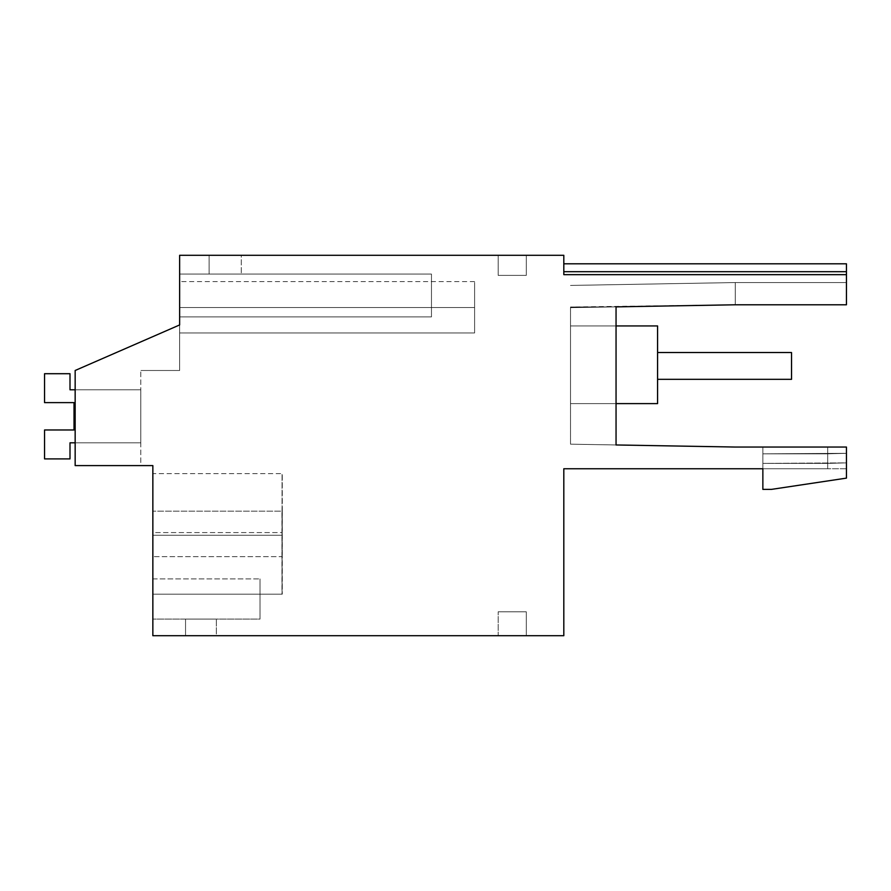 <?xml version="1.0" encoding="UTF-8"?>
<svg xmlns="http://www.w3.org/2000/svg" width="891" height="891" viewBox="0 0 891 891"><rect width="100%" height="100%" fill="white"/><g stroke="black" fill="none" stroke-linecap="round" stroke-linejoin="round"><path stroke-width="0.67" stroke-dasharray="4.46 3.34" d="M75.156 370.489L179.637 324.948L75.156 370.489L75.156 465.592L75.156 370.489L75.156 465.592L75.156 370.489L179.637 324.948L179.637 255.294L563.814 255.294L563.814 274.651L563.814 263.803L563.814 274.651L563.814 263.803L563.814 274.651L563.814 263.803L563.814 274.651L563.814 263.803L563.814 274.651L563.814 263.803L563.814 274.651L563.814 263.803L563.814 274.651L563.814 263.803L563.814 274.651L563.814 263.803L563.814 274.651L563.814 263.803L563.814 274.651L846.45 274.651L846.45 304.789L846.45 282.558L846.45 304.789L846.45 282.558L846.45 304.789L846.45 282.558L846.45 304.789L846.45 282.558L846.45 304.789L846.45 282.558L846.45 304.789L846.45 282.558L846.45 304.789L846.45 282.558L846.45 304.789L846.45 282.558L846.45 304.789L846.45 282.558L846.45 304.789L735.275 304.789L570.507 307.016L570.507 444.175L616.049 444.965L616.049 306.872L570.507 307.673L616.049 306.872L570.507 307.673L616.049 306.872L570.507 307.673L616.049 306.872L570.507 307.673L616.049 306.872L570.507 307.673L616.049 306.872L570.507 307.673L616.049 306.872L570.507 307.673L616.049 306.872L570.507 307.673L616.049 306.872L616.049 444.965L735.275 447.048L846.45 447.048L846.45 478.122L771.439 489.382L762.863 489.382L762.863 453.831L762.863 468.755L762.863 463.387L827.694 463.387L827.694 468.755L762.863 468.755L762.863 463.387L827.694 463.387L827.694 453.831L846.45 453.307L846.45 447.048L762.863 447.048L762.863 453.831L827.694 453.831L827.694 447.048L762.863 447.048L762.863 453.831L846.45 453.307L846.45 447.048L762.863 447.048L762.863 453.831L827.694 453.831L827.694 468.755L762.863 468.755L762.863 463.387L827.694 463.387L827.694 453.831L846.45 453.307L846.45 447.048L762.863 447.048L762.863 453.831L827.694 453.831L827.694 447.048L762.863 447.048L762.863 453.831L846.45 453.307L846.45 447.048L762.863 447.048L762.863 453.831L827.694 453.831L827.694 463.387L762.863 463.387L762.863 468.755L762.863 463.387L827.694 463.387L827.694 468.755L827.694 453.831L846.45 453.307L846.45 447.048L762.863 447.048L762.863 453.831L827.694 453.831L827.694 447.048L762.863 447.048L762.863 453.831L846.45 453.307L846.45 447.048L762.863 447.048L762.863 453.831L827.694 453.831L827.694 463.387L762.863 463.387L762.863 468.755L762.863 463.387L827.694 463.387L827.694 468.755L762.863 468.755L762.863 463.387L827.694 463.387L827.694 453.831L846.45 453.307L846.45 447.048L762.863 447.048L762.863 453.831L827.694 453.831L827.694 447.048L762.863 447.048L762.863 453.831L846.45 453.307L846.45 447.048L762.863 447.048L762.863 453.831L827.694 453.831L827.694 468.755L762.863 468.755L762.863 463.387L827.694 463.387L827.694 453.831L846.45 453.307L846.45 447.048L762.863 447.048L762.863 453.831L827.694 453.831L827.694 447.048L762.863 447.048L762.863 453.831L846.45 453.307L846.45 447.048L762.863 447.048L762.863 453.831L827.694 453.831L827.694 463.387L762.863 463.387L762.863 468.755L762.863 463.387L827.694 463.387L827.694 468.755L827.694 453.831L846.45 453.307L846.45 447.048L762.863 447.048L762.863 453.831L827.694 453.831L827.694 447.048L762.863 447.048L762.863 453.831L846.45 453.307L846.45 447.048L762.863 447.048L762.863 453.831L827.694 453.831L827.694 463.387L762.863 463.387L762.863 468.755L762.863 463.387L827.694 463.387L827.694 468.755L762.863 468.755L762.863 463.387L827.694 463.387L827.694 453.831L846.45 453.307L846.45 447.048L827.694 447.048L827.694 453.831L827.694 447.048L827.694 453.831L846.45 453.307L846.45 447.048L827.694 447.048L827.694 468.755L762.863 468.755L762.863 463.387L827.694 463.387L827.694 453.831L846.45 453.307L846.45 447.048L827.694 447.048L827.694 453.831L827.694 447.048L827.694 453.831L846.45 453.307L846.45 447.048L827.694 447.048L827.694 463.387L762.863 463.387L762.863 468.755L563.814 468.755L563.814 635.706L152.851 635.706L152.851 465.592L75.156 465.592L75.156 370.489L179.637 324.948L179.637 370.489L179.637 324.948L179.637 370.489L179.637 324.948L179.637 370.489L179.637 324.948L179.637 370.489L179.637 324.948L179.637 370.489L179.637 324.948L179.637 370.489L179.637 324.948L179.637 370.489L179.637 324.948L179.637 370.489L179.637 324.948L179.637 370.489L179.637 324.948L75.156 370.489L75.156 465.592L75.156 370.489L179.637 324.948L75.156 370.489L75.156 465.592L75.156 370.489L179.637 324.948L75.156 370.489L75.156 465.592L75.156 370.489L179.637 324.948L75.156 370.489L75.156 465.592L75.156 370.489L179.637 324.948L75.156 370.489L75.156 465.592L75.156 370.489L179.637 324.948L75.156 370.489L75.156 465.592L75.156 370.489L179.637 324.948L75.156 370.489L75.156 465.592L75.156 370.489L179.637 324.948L75.156 370.489M179.637 307.529L474.602 307.529L179.637 307.529L474.602 307.529L179.637 307.529L474.602 307.529L179.637 307.529L474.602 307.529L179.637 307.529L474.602 307.529L179.637 307.529L474.602 307.529L179.637 307.529L474.602 307.529L179.637 307.529L474.602 307.529L474.602 332.978L474.602 307.529L474.602 332.978L474.602 307.529L474.602 332.978L474.602 307.529L474.602 332.978L474.602 307.529L474.602 332.978L474.602 307.529L474.602 332.978L474.602 307.529L474.602 332.978L474.602 307.529L474.602 332.978L474.602 307.529L474.602 332.978L179.637 332.978L474.602 332.978L179.637 332.978L474.602 332.978L179.637 332.978L474.602 332.978L179.637 332.978L474.602 332.978L179.637 332.978L474.602 332.978L179.637 332.978L474.602 332.978L179.637 332.978L474.602 332.978L179.637 332.978L474.602 332.978L179.637 332.978L474.602 332.978L474.602 307.529L179.637 307.529L179.637 332.978L179.637 281.601L179.637 307.529L179.637 281.601L179.637 307.529L179.637 281.601L179.637 307.529L179.637 281.601L179.637 307.529L179.637 281.601L179.637 307.529L179.637 281.601L179.637 307.529L179.637 281.601L179.637 307.529L179.637 281.601L179.637 307.529L179.637 281.601L179.637 307.529L474.602 307.529C474.602 274.083 474.602 274.083 474.602 307.529C474.602 274.083 474.602 274.083 474.602 307.529C474.602 274.083 474.602 274.083 474.602 307.529C474.602 274.083 474.602 274.083 474.602 307.529C474.602 274.083 474.602 274.083 474.602 307.529C474.602 274.083 474.602 274.083 474.602 307.529C474.602 274.083 474.602 274.083 474.602 307.529C474.602 274.083 474.602 274.083 474.602 307.529C474.602 274.083 474.602 274.083 474.602 307.529C474.602 274.083 474.602 274.083 474.602 307.529C474.602 274.083 474.602 274.083 474.602 307.529C474.602 274.083 474.602 274.083 474.602 307.529C474.602 274.083 474.602 274.083 474.602 307.529C474.602 274.083 474.602 274.083 474.602 307.529C474.602 274.083 474.602 274.083 474.602 307.529C474.602 274.083 474.602 274.083 474.602 307.529C474.602 274.083 474.602 274.083 474.602 307.529C474.602 274.083 474.602 274.083 474.602 307.529L179.637 307.529L179.637 324.948M179.637 316.906L179.637 274.038L431.467 274.038L431.467 316.906L431.467 274.038L179.637 274.038L431.467 274.038L431.467 316.906L431.467 274.038L179.637 274.038L431.467 274.038L431.467 316.906L431.467 274.038L179.637 274.038L431.467 274.038L431.467 316.906L431.467 274.038L179.637 274.038L431.467 274.038L431.467 316.906L431.467 274.038L179.637 274.038L431.467 274.038L431.467 316.906L431.467 274.038L179.637 274.038L431.467 274.038L431.467 316.906L431.467 274.038L179.637 274.038L431.467 274.038L431.467 316.906L431.467 274.038L179.637 274.038L179.637 316.906L179.637 274.038L179.637 316.906L179.637 274.038L179.637 316.906L179.637 274.038L179.637 316.906L179.637 274.038L179.637 316.906L179.637 274.038L179.637 316.906L179.637 274.038L179.637 316.906L179.637 274.038L179.637 316.906L431.467 316.906L179.637 316.906M140.8 465.592L75.156 465.592L140.8 465.592L75.156 465.592L140.8 465.592L75.156 465.592L140.8 465.592L75.156 465.592L140.8 465.592L75.156 465.592L140.8 465.592L75.156 465.592L140.8 465.592L75.156 465.592L140.8 465.592L75.156 465.592L140.8 465.592L75.156 465.592L140.8 465.592L140.8 370.489L140.8 465.592M179.637 370.489L140.8 370.489L179.637 370.489M526.303 255.294L498.18 255.294L498.18 275.386L526.303 275.386L526.303 255.294L498.18 255.294L498.18 275.386L526.303 275.386L526.303 255.294L498.18 255.294L498.18 275.386L526.303 275.386L526.303 255.294L498.18 255.294L498.18 275.386L526.303 275.386L526.303 255.294L498.18 255.294L498.18 275.386L526.303 275.386L526.303 255.294L498.18 255.294L498.18 275.386L526.303 275.386L526.303 255.294L498.18 255.294L498.18 275.386L526.303 275.386L526.303 255.294L498.18 255.294L498.18 275.386L526.303 275.386L526.303 255.294L498.18 255.294L498.18 275.386L526.303 275.386L526.303 255.294L498.18 255.294L498.18 275.386L526.303 275.386L526.303 255.294L498.18 255.294L498.18 275.386L526.303 275.386L526.303 255.294L498.18 255.294L498.18 275.386L526.303 275.386L526.303 255.294L498.18 255.294L498.18 275.386L526.303 275.386L526.303 255.294L498.18 255.294L498.18 275.386L526.303 275.386L526.303 255.294L498.18 255.294L498.18 275.386L526.303 275.386L526.303 255.294L498.18 255.294L498.18 275.386L526.303 275.386L526.303 255.294L498.18 255.294L498.18 275.386L526.303 275.386L526.303 255.294L498.18 255.294L498.18 275.386L526.303 275.386L526.303 255.294M241.261 255.294L209.107 255.294L209.107 274.038L241.261 274.038L209.107 274.038L209.107 255.294L209.107 274.038L241.261 274.038L209.107 274.038L209.107 255.294L209.107 274.038L241.261 274.038L209.107 274.038L209.107 255.294L209.107 274.038L241.261 274.038L209.107 274.038L209.107 255.294L209.107 274.038L241.261 274.038L209.107 274.038L209.107 255.294L209.107 274.038L241.261 274.038L209.107 274.038L209.107 255.294L209.107 274.038L241.261 274.038L209.107 274.038L209.107 255.294L209.107 274.038L241.261 274.038L209.107 274.038L209.107 255.294L241.261 255.294L209.107 255.294L241.261 255.294L209.107 255.294L241.261 255.294L209.107 255.294L241.261 255.294L209.107 255.294L241.261 255.294L209.107 255.294L241.261 255.294L209.107 255.294L241.261 255.294L209.107 255.294L241.261 255.294L241.261 274.038L241.261 255.294M846.45 447.048L827.694 447.048L827.694 453.831L846.45 453.307L846.45 447.048L827.694 447.048L827.694 468.755L827.694 453.831L846.45 453.307L846.45 447.048M846.45 462.875L846.45 453.307L846.45 468.755L846.45 453.307L846.45 468.755L846.45 453.307L846.45 468.755L846.45 453.307L846.45 468.755L846.45 453.307L846.45 468.755L846.45 453.307L846.45 468.755L846.45 453.307L846.45 468.755L846.45 453.307L846.45 468.755L846.45 453.307L846.45 468.755L846.45 462.875L762.863 463.387L846.45 462.875L827.694 463.387L846.45 462.875L827.694 463.387L846.45 462.875L827.694 463.387L827.694 468.755L762.863 468.755L827.694 468.755L762.863 468.755L827.694 468.755L827.694 463.387L846.45 462.875L827.694 463.387L846.45 462.875L827.694 463.387L827.694 468.755L762.863 468.755L827.694 468.755L762.863 468.755L827.694 468.755L827.694 463.387L846.45 462.875L827.694 463.387L846.45 462.875L827.694 463.387L827.694 468.755L762.863 468.755L827.694 468.755L762.863 468.755L827.694 468.755L827.694 463.387L846.45 462.875M498.18 635.706L526.303 635.706L526.303 611.783L498.18 611.783L526.303 611.783L526.303 635.706L526.303 611.783L498.18 611.783L526.303 611.783L526.303 635.706L526.303 611.783L498.18 611.783L526.303 611.783L526.303 635.706L526.303 611.783L498.18 611.783L526.303 611.783L526.303 635.706L526.303 611.783L498.18 611.783L526.303 611.783L526.303 635.706L526.303 611.783L498.18 611.783L526.303 611.783L526.303 635.706L526.303 611.783L498.18 611.783L526.303 611.783L526.303 635.706L526.303 611.783L498.18 611.783L526.303 611.783L526.303 635.706L526.303 611.783L498.18 611.783L526.303 611.783L526.303 635.706L498.18 635.706L526.303 635.706L498.18 635.706L526.303 635.706L498.18 635.706L526.303 635.706L498.18 635.706L526.303 635.706L498.18 635.706L526.303 635.706L498.18 635.706L526.303 635.706L498.18 635.706L526.303 635.706L498.18 635.706L526.303 635.706L498.18 635.706L498.18 611.783L498.18 635.706M216.346 635.706L185.54 635.706L185.54 619.1L216.346 619.1L185.54 619.1L185.54 635.706L185.54 619.1L216.346 619.1L185.54 619.1L185.54 635.706L185.54 619.1L216.346 619.1L185.54 619.1L185.54 635.706L185.54 619.1L216.346 619.1L185.54 619.1L185.54 635.706L185.54 619.1L216.346 619.1L185.54 619.1L185.54 635.706L185.54 619.1L216.346 619.1L185.54 619.1L185.54 635.706L185.54 619.1L216.346 619.1L185.54 619.1L185.54 635.706L185.54 619.1L216.346 619.1L185.54 619.1L185.54 635.706L216.346 635.706L185.54 635.706L216.346 635.706L185.54 635.706L216.346 635.706L185.54 635.706L216.346 635.706L185.54 635.706L216.346 635.706L185.54 635.706L216.346 635.706L185.54 635.706L216.346 635.706L185.54 635.706L216.346 635.706L216.346 619.1L216.346 635.706M152.851 473.633L152.851 594.186L152.851 473.633L152.851 594.186L152.851 473.633L152.851 535.246L152.851 473.633L152.851 535.246L152.851 473.633L152.851 535.246L152.851 473.633L152.851 535.246L152.851 473.633L152.851 532.573L152.851 473.633L282.258 473.633L152.851 473.633M152.851 619.1L152.851 578.916L152.851 619.1L152.851 578.916L152.851 619.1L152.851 578.916L152.851 619.1L152.851 578.916L152.851 619.1L152.851 578.916L152.851 619.1L152.851 578.916L152.851 619.1L152.851 578.916L152.851 619.1L152.851 578.916L152.851 619.1L260.016 619.1L260.016 578.916L260.016 619.1L260.016 578.916L260.016 619.1L260.016 578.916L260.016 619.1L260.016 578.916L260.016 619.1L260.016 578.916L260.016 619.1L260.016 578.916L260.016 619.1L260.016 578.916L260.016 619.1L260.016 578.916L260.016 619.1L152.851 619.1M281.946 556.641L281.946 511.178L152.851 511.178L282.291 511.178L282.258 473.633L282.213 532.573L152.851 532.573L152.851 535.246L152.851 532.573L282.024 532.573L281.979 594.186L152.851 594.186L282.258 594.186L152.851 594.186L281.979 594.186L281.946 556.641L152.851 556.641L282.291 556.641L282.258 594.186L282.213 535.246L152.851 535.246L282.035 535.246L282.068 594.186L152.851 594.186L282.068 594.186L152.851 594.186L282.068 594.186L152.851 594.186L282.068 594.186L152.851 594.186L282.068 594.186L152.851 594.186L282.068 594.186L152.851 594.186L282.068 594.186L152.851 594.186L282.068 594.186L282.113 535.246L282.068 594.186L282.113 535.246L282.068 594.186L282.113 535.246L282.068 594.186L282.113 535.246L152.851 535.246L282.024 535.246M846.45 274.651L563.814 274.651L846.45 274.651L563.814 274.651L846.45 274.651L563.814 274.651L846.45 274.651L563.814 274.651L846.45 274.651L563.814 274.651L846.45 274.651L563.814 274.651L846.45 274.651L563.814 274.651L846.45 274.651L563.814 274.651L846.45 274.651L563.814 274.651L846.45 274.651L846.45 263.803L846.45 274.651L846.45 263.803L846.45 274.651L846.45 263.803L846.45 274.651L846.45 263.803L846.45 274.651L846.45 263.803L846.45 274.651L846.45 263.803L846.45 274.651L846.45 263.803L846.45 274.651L846.45 263.803L846.45 274.651L846.45 263.803L563.814 263.803L846.45 263.803M846.45 282.558L735.275 282.558L846.45 282.558L735.275 282.558L846.45 282.558L735.275 282.558L846.45 282.558L735.275 282.558L846.45 282.558L735.275 282.558L735.275 304.789L846.45 304.789L735.275 304.789L735.275 282.558L735.275 304.789L846.45 304.789L735.275 304.789L846.45 304.789L735.275 304.789L735.275 282.558L570.507 285.432L735.275 282.558L735.275 304.789L846.45 304.789L735.275 304.789L735.275 282.558L735.275 304.789L846.45 304.789L735.275 304.789L735.275 282.558L570.507 285.432L735.275 282.558L735.275 304.789L846.45 304.789L735.275 304.789L735.275 282.558L735.275 304.789L846.45 304.789L735.275 304.789L735.275 282.558L570.507 285.432L735.275 282.558L735.275 304.789L846.45 304.789L735.275 304.789L735.275 282.558L735.275 304.789L846.45 304.789L735.275 304.789L735.275 282.558L570.507 285.432L735.275 282.558L735.275 304.789L735.275 282.558L570.507 285.432M616.049 403.612L616.049 325.939L570.507 325.939L570.507 403.612L570.507 325.939L570.507 403.612L570.507 325.939L570.507 403.612L570.507 325.939L570.507 403.612L570.507 325.939L570.507 403.612L570.507 325.939L570.507 403.612L570.507 325.939L570.507 403.612L570.507 325.939L570.507 403.612L570.507 325.939L570.507 403.612L570.507 325.939L657.58 325.939L657.58 403.612L657.58 325.939L657.58 403.612L657.58 325.939L657.58 403.612L657.58 325.939L657.58 403.612L657.58 325.939L657.58 403.612L657.58 325.939L657.58 403.612L657.58 325.939L657.58 403.612L657.58 325.939L657.58 403.612L657.58 325.939L570.507 325.939L657.58 325.939L570.507 325.939L657.58 325.939L570.507 325.939L657.58 325.939L570.507 325.939L657.58 325.939L570.507 325.939L657.58 325.939L570.507 325.939L657.58 325.939L570.507 325.939L657.58 325.939L570.507 325.939L657.58 325.939L657.58 403.612L570.507 403.612L616.049 403.612M616.049 306.872L570.507 307.016L570.507 444.175L616.049 444.965M846.45 468.755L827.694 468.755L846.45 468.755M152.851 578.916L260.016 578.916L152.851 578.916M282.291 511.178L282.291 556.641M282.213 532.573L282.213 535.246M282.035 535.246L282.068 473.633L282.113 535.246M282.024 532.573L281.946 511.178M827.694 447.048L827.694 453.831L827.694 447.048M75.156 442.816L140.8 442.816L140.8 389.779L140.8 442.816L69.999 442.816L69.999 458.898L44.55 458.898L44.55 429.974L44.55 458.898L44.55 429.974L74.02 429.974L44.55 429.974L44.55 458.898L44.55 429.974L74.02 429.974L74.02 402.621L44.55 402.621L44.55 373.708L69.999 373.708L44.55 373.708L44.55 402.621L44.55 373.708L69.999 373.708L44.55 373.708L44.55 402.621L44.55 373.708L69.999 373.708L44.55 373.708L44.55 402.621L44.55 373.708L69.999 373.708L44.55 373.708L44.55 402.621L44.55 373.708L69.999 373.708L44.55 373.708L44.55 402.621L44.55 373.708L69.999 373.708L44.55 373.708L44.55 402.621L44.55 373.708L69.999 373.708L44.55 373.708L44.55 402.621L44.55 373.708L69.999 373.708L44.55 373.708L44.55 402.621L74.02 402.621L44.55 402.621L74.02 402.621L44.55 402.621L74.02 402.621L44.55 402.621L74.02 402.621L44.55 402.621L74.02 402.621L44.55 402.621L74.02 402.621L44.55 402.621L74.02 402.621L44.55 402.621L74.02 402.621L44.55 402.621L44.55 373.708L69.999 373.708L69.999 389.779L140.8 389.779L69.999 389.779L69.999 373.708L69.999 389.779L140.8 389.779L140.8 442.816L69.999 442.816L69.999 458.898L44.55 458.898L44.55 429.974L44.55 458.898L44.55 429.974L74.02 429.974L44.55 429.974L44.55 458.898L44.55 429.974L74.02 429.974L74.02 402.621L74.02 429.974L44.55 429.974L44.55 458.898L44.55 429.974L74.02 429.974L44.55 429.974L44.55 458.898L44.55 429.974L74.02 429.974L74.02 402.621L74.02 429.974L44.55 429.974L44.55 458.898L69.999 458.898L69.999 442.816L140.8 442.816L140.8 389.779L69.999 389.779L69.999 373.708L69.999 389.779L140.8 389.779L140.8 442.816L69.999 442.816L69.999 458.898L44.55 458.898L69.999 458.898L69.999 442.816L140.8 442.816L140.8 389.779L69.999 389.779L69.999 373.708L69.999 389.779L140.8 389.779L140.8 442.816L69.999 442.816L69.999 458.898L44.55 458.898L69.999 458.898L69.999 442.816L140.8 442.816L140.8 389.779L69.999 389.779L69.999 373.708L69.999 389.779L140.8 389.779L140.8 442.816L69.999 442.816L69.999 458.898L44.55 458.898L69.999 458.898L69.999 442.816L140.8 442.816L140.8 389.779L69.999 389.779L69.999 373.708L69.999 389.779L140.8 389.779L140.8 442.816L69.999 442.816L69.999 458.898L44.55 458.898L69.999 458.898L69.999 442.816L140.8 442.816L140.8 389.779L69.999 389.779L69.999 373.708L69.999 389.779L140.8 389.779L140.8 442.816L69.999 442.816L69.999 458.898L44.55 458.898L69.999 458.898L69.999 442.816L140.8 442.816L140.8 389.779L69.999 389.779L69.999 373.708L69.999 389.779L140.8 389.779L140.8 442.816L69.999 442.816L69.999 458.898L44.55 458.898L69.999 458.898L69.999 442.816L140.8 442.816L140.8 389.779L69.999 389.779L69.999 373.708L69.999 389.779L140.8 389.779L140.8 442.816L69.999 442.816L69.999 458.898L44.55 458.898L44.55 429.974L74.02 429.974L44.55 429.974L74.02 429.974L74.02 402.621L74.02 429.974L44.55 429.974L44.55 458.898L69.999 458.898L69.999 442.816L140.8 442.816L140.8 389.779L75.156 389.779M74.02 429.974L44.55 429.974L74.02 429.974L74.02 402.621L74.02 429.974M657.58 352.535L791.531 352.535L791.531 379.332L791.531 352.535L791.531 379.332L791.531 352.535L791.531 379.332L791.531 352.535L791.531 379.332L791.531 352.535L791.531 379.332L791.531 352.535L791.531 379.332L791.531 352.535L791.531 379.332L791.531 352.535L791.531 379.332L791.531 352.535L657.58 352.535L657.58 379.332L791.531 379.332L791.531 352.535L657.58 352.535L657.58 379.332L657.58 352.535L791.531 352.535L657.58 352.535L657.58 379.332L791.531 379.332L657.58 379.332L657.58 352.535L791.531 352.535L657.58 352.535L657.58 379.332L791.531 379.332L657.58 379.332L657.58 352.535L791.531 352.535L657.58 352.535L657.58 379.332L791.531 379.332L657.58 379.332L657.58 352.535L791.531 352.535L657.58 352.535L657.58 379.332L791.531 379.332L657.58 379.332L657.58 352.535L791.531 352.535L657.58 352.535L657.58 379.332L791.531 379.332L657.58 379.332L657.58 352.535L791.531 352.535L657.58 352.535L657.58 379.332L791.531 379.332L657.58 379.332L657.58 352.535L791.531 352.535L657.58 352.535L657.58 379.332L791.531 379.332L657.58 379.332L791.531 379.332L657.58 379.332L657.58 352.535M563.814 271.699L846.45 271.699M474.602 281.601L179.637 281.601"/><path stroke-width="1.34" d="M616.049 444.965L616.049 306.872L735.275 304.789L616.049 306.872L735.275 304.789L616.049 306.872L735.275 304.789L616.049 306.872L735.275 304.789L616.049 306.872L735.275 304.789L616.049 306.872L735.275 304.789L616.049 306.872L735.275 304.789L616.049 306.872L735.275 304.789L616.049 306.872L735.275 304.789L616.049 306.872L616.049 325.939L657.58 325.939L657.58 403.612L616.049 403.612L616.049 444.965L735.275 447.048L846.45 447.048L846.45 478.122L771.439 489.382L762.863 489.382L762.863 468.755L563.814 468.755L563.814 635.706L152.851 635.706L152.851 465.592L75.156 465.592L75.156 370.489L179.637 324.948L179.637 255.294L563.814 255.294L563.814 274.651L846.45 274.651L846.45 263.803L563.814 263.803M179.637 324.948L179.637 307.529M616.049 306.872L735.275 304.789L846.45 304.789L846.45 274.651M75.156 442.816L69.999 442.816L69.999 458.898L44.55 458.898L44.55 429.974L74.02 429.974L74.02 402.621L74.02 429.974L74.02 402.621L74.02 429.974L74.02 402.621L74.02 429.974L74.02 402.621L74.02 429.974L74.02 402.621L44.55 402.621L44.55 373.708L69.999 373.708L69.999 389.779L75.156 389.779M657.58 352.535L791.531 352.535L791.531 379.332L657.58 379.332L657.58 352.535M563.814 271.699L846.45 271.699"/></g></svg>
